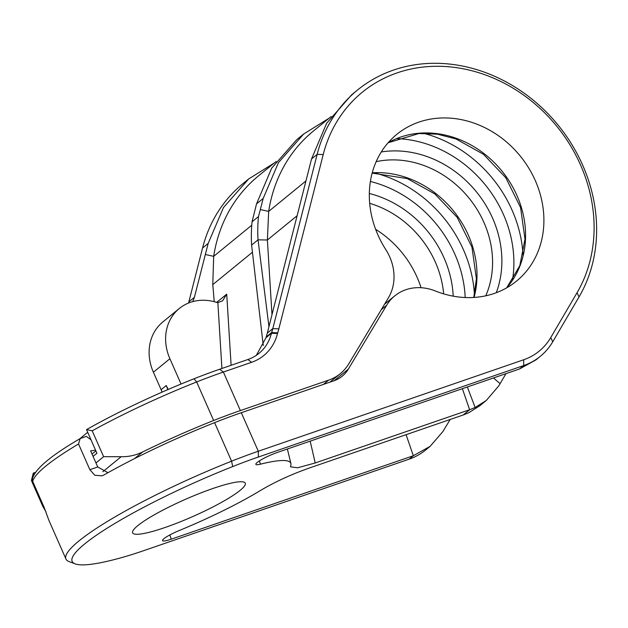 <?xml version="1.0" encoding="UTF-8"?>
<svg xmlns="http://www.w3.org/2000/svg" width="628" height="628" viewBox="0 0 628 628"><rect width="100%" height="100%" fill="white"/><g stroke="black" fill="none" stroke-linecap="round" stroke-linejoin="round"><path stroke-width="0.94" d="M277.662 332.864A63.915 55.35 50.8 0 0 278.856 328.837L272.788 328.64L317.148 154.362L311.535 158.947L267.316 333.115L272.788 328.64A59.181 51.253 50.8 0 1 271.626 332.534L266.17 336.993L265.982 337.746L271.437 333.287L271.626 332.534L277.662 332.864L277.513 333.444A52.085 45.106 -129.2 0 1 251.624 362.293L223.372 372.035A118.362 17.992 156.2 0 0 196.65 381.965A153.876 23.393 156.2 0 0 92.206 430.816L103.62 456.682L121.165 456.721C128.607 456.878 135.774 455.292 142.642 451.964A153.876 23.393 -23.8 0 1 213.646 420.501A118.362 17.992 156.2 0 1 240.367 410.571L328.656 380.128A49.714 43.049 50.8 0 0 340.282 373.676A49.714 43.049 50.8 0 0 348.776 363.832L388.418 297.774A47.343 41.001 50.8 0 0 385.788 249.575A94.695 82.009 50.8 0 1 396.7 134.447A94.695 82.009 50.8 0 1 520.117 155.885A94.695 82.009 50.8 0 1 516.522 281.101A94.695 82.009 50.8 0 1 435.33 290.968A47.343 41.001 50.8 0 0 394.729 295.898A47.343 41.001 50.8 0 0 386.644 305.271L348.32 369.131A35.513 30.748 -129.2 0 1 342.252 376.164A35.513 30.748 -129.2 0 1 333.947 380.772L241.309 412.714L258.304 451.242A118.362 17.992 156.2 0 0 231.583 461.18A153.876 23.393 156.2 0 0 65.956 559.038A153.876 23.393 156.2 0 0 69.08 561.589L75.203 563.889A149.142 22.671 156.2 0 0 121.063 557.774A113.629 17.27 156.2 0 0 143.781 550.638L409.134 459.162A71.019 61.505 50.8 0 0 425.737 449.938L430.086 446.382L413.334 455.732L171.287 539.169A16.571 2.52 -23.8 0 1 162.526 540.551A16.571 2.52 -23.8 0 1 179.161 530.566A111.266 16.917 156.2 0 0 260.683 490.358C274.978 481.904 291.015 474.525 308.795 468.213L463.213 414.982L468.692 412.761L479.745 405.814L486.308 400.452L475.137 407.494L469.626 409.739L463.213 414.982M278.856 328.837L323.216 154.559A149.142 129.156 -129.2 0 1 506.89 84.631A149.142 129.156 -129.2 0 1 577.053 292.726L550.74 337.589A66.285 57.407 -129.2 0 1 523.65 359.773L258.304 451.242L258.359 457.027A113.629 17.27 156.2 0 0 232.713 466.557A149.142 22.671 156.2 0 0 75.203 563.889M277.513 333.444L271.437 333.287A47.343 41.001 -129.2 0 1 258.971 353.36A47.343 41.001 -129.2 0 1 247.903 359.514L219.651 369.248A113.629 17.27 156.2 0 0 193.997 378.786A149.142 22.671 156.2 0 0 86.546 429.615L96.9 453.243L93.07 456.375M87.669 432.323L79.568 438.941M45.97 511.804L42.806 506.364L31.4 480.499L33.284 473.135L35.411 472.374M271.987 314.707L267.387 240.014L268.674 211.408L260.322 209.556L263.179 198.456L256.538 203.88L252.064 221.825A153.876 133.262 50.8 0 0 251.608 245.077L263.258 345.447M251.608 245.077L258.029 239.833L268.949 326.686M252.064 221.825L258.477 216.581A153.876 133.262 50.8 0 0 258.029 239.833L267.387 240.014L297.154 215.694M260.322 209.556L258.477 216.581M192.733 301.621L194.397 297.334L208.182 243.389L223.482 207.538L248.704 178.933L242.848 183.729A153.876 133.262 50.8 0 0 202.569 247.981L188.855 301.856A23.676 20.504 -129.2 0 1 188.518 303.049M256.538 203.88L271.657 168.186L296.565 139.84L303.701 133.999L329.198 118.127M248.704 178.933L274.201 163.06M263.179 198.456L278.479 162.605L303.701 133.999M311.535 158.947L326.654 123.253L351.562 94.899L357.426 90.11A153.876 133.262 -129.2 0 1 541.658 107.521A153.876 133.262 -129.2 0 1 579.04 296.918L552.734 341.781A71.019 61.505 -129.2 0 1 540.315 356.327A71.019 61.505 -129.2 0 1 523.705 365.551L258.359 457.027M323.216 154.559L317.148 154.362A153.876 133.262 -129.2 0 1 357.426 90.11M181.052 384.03L169.898 358.737A47.343 41.001 -129.2 0 1 179.302 308.505L162.801 321.983A47.343 41.001 50.8 0 0 153.397 372.216L161.121 389.713L166.232 385.537L167.849 389.619M166.232 385.537L168.226 389.454M276.218 161.412L258.367 175.997A160.383 138.898 50.8 0 0 213.677 256.342L205.325 254.489M251.765 225.224L213.677 256.342L212.79 284.617L214.234 301.699M161.121 389.713A23.676 20.504 -129.2 0 1 162.048 392.147M421.05 287.726A94.695 82.009 50.8 0 0 375.623 229.306M256.342 355.315L265.982 337.746M267.316 333.115L266.17 336.993M331.215 116.478L313.364 131.064A160.383 138.898 50.8 0 0 268.674 211.408L305.985 180.919M179.302 308.505A47.343 41.001 -129.2 0 1 216.37 302.311A7.104 6.147 -129.2 0 0 217.853 302.602L222.563 300.867L226.724 294.163L231.104 365.3M505.964 373.66L498.813 385.835L486.308 400.452M450.174 419.473L442.936 431.483L430.086 446.382M540.315 356.327L535.967 359.883L519.497 368.989L277.45 452.427A16.571 2.52 -23.8 0 0 255.855 464.296A16.571 2.52 -23.8 0 0 260.4 464.194L259.427 460.881M310.185 441.146L315.217 462.969L297.625 467.781L290.536 466.847L290.654 465.874A111.266 16.917 156.2 0 0 290.905 463.543A111.266 16.917 156.2 0 0 260.4 464.194M315.217 462.969L469.626 409.739L462.381 388.685M137.791 525.644A61.552 9.357 -23.8 0 1 199.304 493.537A61.552 9.357 -23.8 0 1 245.265 483.168A61.552 9.357 -23.8 0 1 240.116 490.374A61.552 9.357 -23.8 0 1 178.595 522.48A61.552 9.357 -23.8 0 1 132.634 532.85A61.552 9.357 -23.8 0 1 137.791 525.644M241.309 412.714A118.362 17.992 -23.8 0 0 214.588 422.644A153.876 23.393 156.2 0 0 103.769 475.058L102.042 475.843L94.797 475.263L89.867 469.681L78.539 443.996A153.876 23.393 156.2 0 0 32.711 481.44L44.039 507.134L48.78 519.992A153.876 23.393 156.2 0 0 48.96 520.502L65.956 559.038M33.331 473.088L33.998 474.587M92.206 430.816L86.546 429.615M42.806 506.364L43.465 505.83M95.958 462.938L103.62 456.682M32.711 481.44L32.389 478.756C35.129 468.896 51.041 455.512 80.141 438.603L78.539 443.996M90.934 439.726L86.295 436.389L80.141 438.603M95.542 450.158L90.628 450.857L97.74 466.973L107.969 472.703M92.033 454.036L95.872 450.904M219.651 369.248L223.372 372.035L240.367 410.571M251.624 362.293L247.903 359.514M213.646 420.501L196.65 381.965L193.997 378.786M142.642 451.964L134.439 458.668M323.436 384.399L328.656 380.128M208.182 243.389L202.569 247.981M194.397 297.334L188.855 301.856M212.79 284.617L252.44 252.221M216.644 302.398L226.724 294.163M217.853 302.602L221.912 368.471M169.898 358.737L153.397 372.216M579.04 296.918L577.053 292.726M552.734 341.781L550.74 337.589M406.088 434.67L413.334 455.732L409.134 459.162M523.65 359.773L523.705 365.551L519.497 368.989M214.588 422.644L231.583 461.18L232.713 466.557M102.811 471.722L121.165 456.721M97.74 466.973L89.867 469.681M348.32 369.131L334.151 380.701M381.298 309.635L386.644 305.271M453.204 296.157A101.791 88.156 50.8 0 0 369.327 193.495M443.651 293.865A94.695 82.009 50.8 0 0 369.664 203.315M372.231 172.779A94.695 82.009 -129.2 0 1 474.077 297.436M485.75 295.819A94.695 82.009 50.8 0 0 468.786 197.828A94.695 82.009 50.8 0 0 376.148 161.671M388.159 142.705A94.695 82.009 -129.2 0 1 501.788 170.871A94.695 82.009 -129.2 0 1 506.733 287.828M375.034 172.99A121.918 105.583 -129.2 0 1 474.43 294.65M465.199 297.523A114.814 99.436 50.8 0 0 370.379 181.461M496.285 292.719A101.791 88.156 50.8 0 0 476.299 191.689A101.791 88.156 50.8 0 0 381.282 151.96M423.617 133.301A121.918 105.583 -129.2 0 1 523.014 254.96M512.456 280.214A114.814 99.436 50.8 0 0 396.763 138.607M493.467 377.962L500.092 383.661M467.35 386.966L475.137 407.494M171.287 539.169L169.835 534.954M384.556 304.211L394.729 295.898M372.145 173.1L407.337 178.603L434.866 193.966L457.176 217.351L471.966 247.173L476.409 278.793L473.755 297.46M329.873 382.177L340.282 373.676M388.112 142.76L418.947 133.521L437.363 134.18L455.92 138.914L483.442 154.276L505.752 177.661L520.549 207.483L524.992 239.095L519.811 265.699L506.663 287.86M290.905 463.543L287.365 449.012"/></g></svg>
